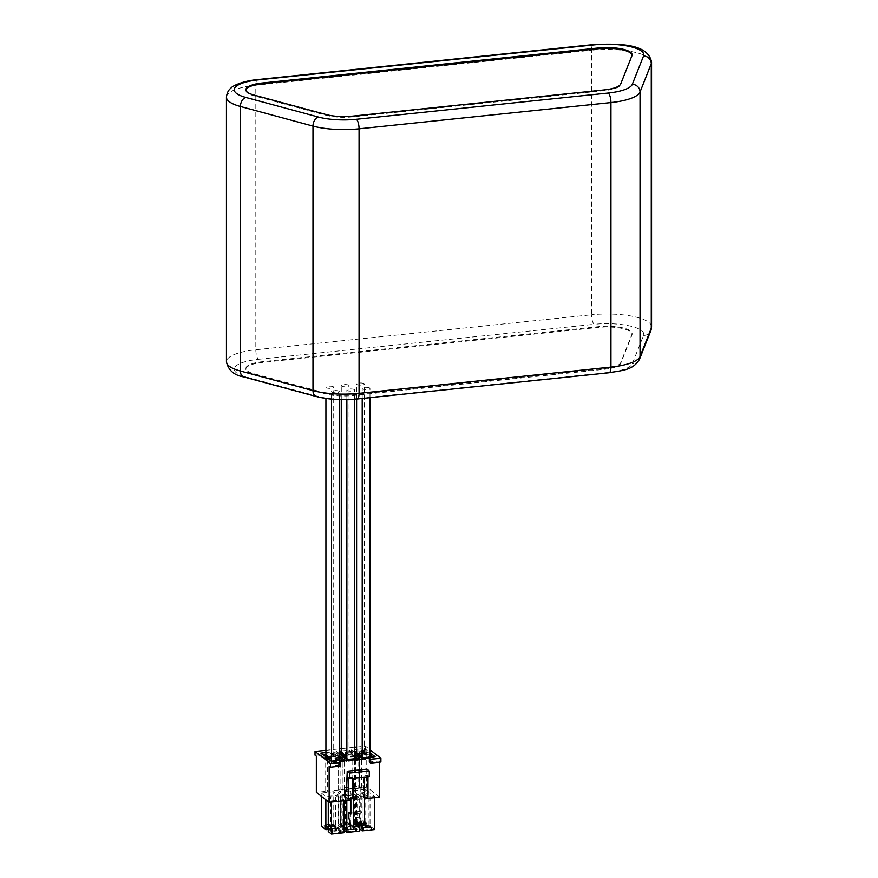 <?xml version="1.0" encoding="UTF-8"?>
<svg xmlns="http://www.w3.org/2000/svg" width="878" height="878" viewBox="0 0 878 878"><rect width="100%" height="100%" fill="white"/><g stroke="black" fill="none" stroke-linecap="round" stroke-linejoin="round"><path stroke-width="0.66" stroke-dasharray="4.39 3.29" d="M604.273 369.342A25.275 7.211 0 0 0 620.713 363.371L631.951 335.023A25.275 7.211 0 0 0 632.116 334.211A25.275 7.211 0 0 0 630.58 331.73A25.275 7.211 0 0 0 598.181 327.428L262.489 362.427A25.275 7.211 0 0 0 245.884 369.199A25.275 7.211 0 0 0 247.42 371.679A25.275 7.211 0 0 0 253.786 374.445L326.353 394.057A25.275 7.211 0 0 0 352.385 395.594L604.273 369.342L604.273 368.595A25.275 7.211 0 0 0 620.713 362.625L631.951 334.277A25.275 7.211 0 0 0 632.116 333.464A25.275 7.211 0 0 0 630.58 330.984A25.275 7.211 0 0 0 598.181 326.682L262.489 361.681A25.275 7.211 0 0 0 245.884 368.453A25.275 7.211 0 0 0 247.42 370.933A25.275 7.211 0 0 0 253.786 373.699L326.353 393.311A25.275 7.211 0 0 0 352.385 394.848L604.273 368.595M369.748 388.076A3.885 1.108 0 0 0 365.413 387.363A3.885 1.108 0 0 0 362.208 388.46A3.885 1.108 0 0 0 362.438 388.844A3.885 1.108 0 0 0 366.774 389.558A3.885 1.108 0 0 0 369.978 388.46A3.885 1.108 0 0 0 369.748 388.076M354.405 389.678A3.885 1.108 0 0 0 350.081 388.965A3.885 1.108 0 0 0 346.865 390.062A3.885 1.108 0 0 0 347.106 390.436A3.885 1.108 0 0 0 351.43 391.149A3.885 1.108 0 0 0 354.646 390.062A3.885 1.108 0 0 0 354.405 389.678M339.073 391.281A3.885 1.108 0 0 0 334.737 390.567A3.885 1.108 0 0 0 331.533 391.654A3.885 1.108 0 0 0 331.763 392.038A3.885 1.108 0 0 0 336.087 392.751A3.885 1.108 0 0 0 339.303 391.654A3.885 1.108 0 0 0 339.073 391.281M364.14 383.697A3.885 1.108 0 0 0 359.815 382.984A3.885 1.108 0 0 0 356.6 384.081A3.885 1.108 0 0 0 356.841 384.465A3.885 1.108 0 0 0 361.165 385.179A3.885 1.108 0 0 0 364.381 384.081A3.885 1.108 0 0 0 364.14 383.697M348.807 385.299A3.885 1.108 0 0 0 344.472 384.586A3.885 1.108 0 0 0 341.268 385.683A3.885 1.108 0 0 0 341.498 386.057A3.885 1.108 0 0 0 345.833 386.77A3.885 1.108 0 0 0 349.038 385.683A3.885 1.108 0 0 0 348.807 385.299M333.464 386.902A3.885 1.108 0 0 0 329.14 386.188A3.885 1.108 0 0 0 325.925 387.275A3.885 1.108 0 0 0 326.166 387.659A3.885 1.108 0 0 0 330.49 388.372A3.885 1.108 0 0 0 333.706 387.275A3.885 1.108 0 0 0 333.464 386.902M362.834 757.923A3.885 1.108 0 0 0 367.191 758.383A3.885 1.108 0 0 0 369.978 757.319A3.885 1.108 0 0 0 369.748 756.935A3.885 1.108 0 0 0 365.413 756.221A3.885 1.108 0 0 0 362.208 757.319M359.223 755.903L357.116 756.123L361.923 759.876L375.071 758.515L372.963 756.869M369.978 754.784L362.208 755.596M357.116 756.123L357.116 754.268M361.923 759.876L361.923 758.021M325.925 750.306L339.303 748.912M341.268 748.704L354.646 747.31M356.6 747.112L365.424 746.19L369.978 749.757M331.533 756.935L339.303 756.123M362.208 753.73L369.978 752.918M356.6 749.351L364.666 748.517L369.462 752.27L362.208 753.028M354.646 752.325L351.518 749.889L354.646 749.56M325.925 752.556L333.991 751.711L338.787 755.464L331.533 756.221M346.865 755.332L354.646 754.52M339.303 753.928L336.186 751.48L339.303 751.162M341.268 750.953L349.323 750.108L354.13 753.862L346.865 754.619M350.871 800.099L364.502 798.684M379.548 797.114L366.752 787.094L366.752 750.953L365.424 749.911L315.026 755.168M316.354 756.21L359.409 751.722L359.398 787.818L366.752 787.094M359.409 787.862L358.037 788.005L358.037 751.864M355.755 752.106L355.744 788.203L358.037 788.005M355.744 752.062L355.744 788.203L354.383 788.389L354.383 752.248M352.1 752.49L352.089 788.576L354.383 788.389M352.1 788.631L344.516 789.421L344.516 753.28M342.233 789.607L342.233 753.467L342.233 789.607L344.516 789.421M342.244 789.651L340.873 789.794L340.873 753.653M338.579 789.991L338.579 753.851L338.579 789.991L340.873 789.794M338.59 790.035L327.362 791.21L327.362 755.069M325.079 755.299L325.069 791.396L327.362 791.21M325.079 791.44L316.354 792.351M353.351 790.858L356.556 793.361L368.969 792.066L365.764 789.563L360.781 788.905L355.667 789.432L353.351 790.858L353.351 824.025L355.667 822.598L355.667 789.432M321.337 793.01L325.87 796.565L338.293 795.27L333.761 791.726L321.337 793.01L321.337 796.247M357.62 794.195L362.153 797.74L374.566 796.445L370.033 792.9L357.62 794.195L357.62 827.361L370.033 826.066L370.033 792.9M330.589 797.015L328.273 798.442L331.478 800.945L343.891 799.649L340.686 797.147L335.703 796.478L330.589 797.015L330.589 830.171L335.703 829.644L335.703 796.478M340.335 791.034L338.008 792.461L341.213 794.963L353.625 793.668L350.432 791.166L345.449 790.507L340.335 791.034L340.335 824.19L345.449 823.663L345.449 790.507M354.701 794.502L342.277 795.797L346.81 799.342L359.234 798.047L354.701 794.502L354.701 827.658L359.234 831.203M340.719 766.198L339.38 765.155L339.38 761.435M379.548 762.148L379.548 760.974L369.331 762.038M339.38 765.155L329.151 766.22M366.949 769.172L366.203 787.533A2.919 0.955 84 0 1 365.511 789.355A2.919 0.955 84 0 1 365.215 789.245A2.919 0.955 84 0 1 364.216 785.667L364.216 794.052L344.494 796.105M380.887 762.016L379.548 760.974M365.424 746.19L365.424 749.911M359.409 751.722L366.752 750.953M361.681 787.632L361.681 751.491M364.502 797.334L363.569 797.433L363.569 776.009L364.502 777.085M364.216 794.052L367.948 796.972M363.569 825.561L361.835 824.201L359.826 817.045L359.826 811.459L361.835 813.028L361.835 796.072L350.871 797.213L352.605 798.574M361.835 796.072L363.569 797.433M367.948 776.734L367.948 775.548L363.569 776.009M348.226 777.601L352.605 777.151L353.538 777.875L364.502 776.734M367.948 775.548L369.276 776.591M352.605 778.325L352.605 777.151M350.871 797.213L350.871 798.75M361.835 813.028L350.871 814.169M359.826 811.459L350.871 812.391M359.826 817.045L348.873 818.197M361.835 824.201L350.871 825.342M355.667 822.598L360.781 822.06L365.764 822.73L368.969 825.232L356.556 826.527L356.556 793.361M356.556 826.527L353.351 824.025M368.969 825.232L368.969 792.066M365.764 822.73L365.764 789.563M360.781 822.06L360.781 788.905M356.918 823.41L363.251 822.752L364.776 823.246L365.917 824.837L357.994 825.66L355.283 824.233L356.062 824.146L355.327 823.575L356.918 823.41L357.5 821.193L363.251 820.886L364.776 821.38L365.917 822.971L357.994 823.794L355.283 822.368L355.283 824.233M356.742 825.375L356.742 823.52M356.918 821.545L355.327 821.709L356.062 822.291L355.283 822.368M357.533 825.298L357.533 823.432M357.994 825.66L357.994 823.794M365.917 824.837L365.917 822.971M365.457 824.475L365.457 822.609M366.236 824.387L366.236 822.521M364.776 823.246L364.776 821.38M363.986 823.323L363.986 821.457M363.251 822.752L363.251 820.886M361.67 822.916L361.67 821.051M360.419 822.752L360.419 820.886M357.5 823.059L357.5 821.193M355.327 823.575L355.327 821.709M356.062 824.146L356.062 822.291M325.87 799.792L325.87 796.565M321.337 826.176L333.761 824.881L338.293 828.426L338.293 795.27M338.293 828.426L328.273 829.469M333.761 824.881L333.761 791.726M326.243 826.604L332.575 825.946L334.101 826.439L335.242 828.031L327.318 828.865L324.597 827.427L325.387 827.35L324.651 826.78L326.243 826.604L326.825 824.387L332.575 824.091L334.101 824.574L335.242 826.176L327.318 826.999L324.597 825.572L325.387 825.485L325.387 827.35M324.597 827.427L324.597 825.572M326.243 824.749L324.651 824.914L325.387 825.485M326.067 828.58L326.067 826.714M326.857 828.492L326.857 826.637M327.318 828.865L327.318 826.999M335.242 828.031L335.242 826.176M334.781 827.669L334.781 825.803M335.561 827.592L335.561 825.726M334.101 826.439L334.101 824.574M333.311 826.527L333.311 824.661M332.575 825.946L332.575 824.091M330.995 826.11L330.995 824.255M329.744 825.946L329.744 824.091M326.825 826.253L326.825 824.387M324.651 826.78L324.651 824.914M362.153 825.704L362.153 797.74M359.234 828.612L357.62 827.361M374.566 797.63L374.566 796.445M370.033 826.066L374.566 829.611M362.515 827.789L368.859 827.131L371.844 828.766L371.054 828.854L371.526 829.216L363.602 830.039L360.88 828.612L361.659 828.536L360.935 827.954L362.515 827.789L363.097 825.572L368.859 825.265L371.526 827.35L363.602 828.184L360.88 826.747L360.88 828.612M362.34 829.754L362.34 827.899M362.515 825.924L360.935 826.099L361.659 826.67L360.88 826.747M363.13 829.677L363.13 827.811M363.602 830.039L363.602 828.184M371.526 829.216L371.526 827.35M371.054 828.854L371.054 826.988M371.844 828.766L371.844 826.911M370.373 827.625L370.373 825.759M369.583 827.702L369.583 825.836M368.859 827.131L368.859 825.265M367.267 827.295L367.267 825.43M366.016 827.131L366.016 825.265M363.097 827.438L363.097 825.572M360.935 827.954L360.935 826.099M361.659 828.536L361.659 826.67M328.273 801.68L328.273 798.442M328.273 831.598L330.589 830.171M331.478 802.119L331.478 800.945M343.891 800.824L343.891 799.649M335.703 829.644L340.686 830.303L340.686 797.147M340.686 830.303L343.891 832.805M331.84 830.994L338.184 830.325L340.84 832.41L332.916 833.244L330.205 831.806L330.984 831.729L330.249 831.159L331.84 830.994L332.422 828.766L338.184 828.47L339.698 828.953L340.84 830.555L332.916 831.378L330.205 829.951L330.984 829.864L330.984 831.729M330.205 831.806L330.205 829.951M331.84 829.128L330.249 829.293L330.984 829.864M331.664 832.959L331.664 831.093M332.455 832.871L332.455 831.016M332.916 833.244L332.916 831.378M340.84 832.41L340.84 830.555M340.379 832.048L340.379 830.182M341.158 831.971L341.158 830.105M339.698 830.818L339.698 828.953M338.908 830.906L338.908 829.041M338.184 830.325L338.184 828.47M336.592 830.489L336.592 828.634M335.341 830.325L335.341 828.47M332.422 830.632L332.422 828.766M330.249 831.159L330.249 829.293M345.449 823.663L350.432 824.321L353.625 826.824L341.213 828.119L338.008 825.616L338.008 792.461M338.008 825.616L340.335 824.19M341.213 828.119L341.213 794.963M353.625 826.824L353.625 793.668M350.432 824.321L350.432 791.166M341.586 825.013L347.918 824.354L349.433 824.837L350.585 826.439L342.661 827.263L339.94 825.836L340.73 825.748L339.995 825.177L341.586 825.013L342.157 822.796L347.918 822.488L350.904 824.124L350.113 824.212L350.585 824.574L342.661 825.397L339.94 823.97L339.94 825.836M341.41 826.977L341.41 825.111M341.586 823.147L339.995 823.312L340.73 823.882L339.94 823.97M342.19 826.9L342.19 825.035M342.661 827.263L342.661 825.397M350.585 826.439L350.585 824.574M350.113 826.066L350.113 824.212M350.904 825.989L350.904 824.124M349.433 824.837L349.433 822.982M348.654 824.925L348.654 823.059M347.918 824.354L347.918 822.488M346.327 824.519L346.327 822.653M345.087 824.354L345.087 822.488M342.157 824.651L342.157 822.796M339.995 825.177L339.995 823.312M340.73 825.748L340.73 823.882M343.891 830.215L342.277 828.953L342.277 795.797M342.277 828.953L354.701 827.658M346.81 800.527L346.81 799.342M359.234 826.011L359.234 798.047M347.183 829.392L353.516 828.733L355.03 829.216L356.183 830.818L348.259 831.642L345.537 830.215L346.327 830.127L345.592 829.556L347.183 829.392L347.765 827.175L353.516 826.867L356.501 828.503L355.722 828.591L356.183 828.953L348.259 829.776L345.537 828.349L345.537 830.215M347.008 831.356L347.008 829.49M347.183 827.526L345.592 827.691L346.327 828.261L345.537 828.349M347.787 831.279L347.787 829.414M348.259 831.642L348.259 829.776M356.183 830.818L356.183 828.953M355.722 830.445L355.722 828.591M356.501 830.368L356.501 828.503M355.03 829.216L355.03 827.361M354.251 829.304L354.251 827.438M353.516 828.733L353.516 826.867M351.924 828.898L351.924 827.032M350.684 828.733L350.684 826.867M347.765 829.03L347.765 827.175M345.592 829.556L345.592 827.691M346.327 830.127L346.327 828.261M328.548 759.108L326.44 759.327L326.44 757.462M326.44 759.327L331.236 763.081L344.385 761.709L344.385 759.843M331.236 761.215L331.236 763.081M339.303 757.988L331.533 758.79M344.385 761.709L342.288 760.063M332.158 761.116A3.885 1.108 0 0 0 336.515 761.577A3.885 1.108 0 0 0 339.303 760.513A3.885 1.108 0 0 0 339.073 760.139A3.885 1.108 0 0 0 334.737 759.426A3.885 1.108 0 0 0 331.533 760.513M375.071 756.649L375.071 758.515M354.646 751.425L351.518 751.744L356.314 755.497L356.314 753.642M356.314 755.497L369.462 754.125L364.666 750.372L364.666 748.517M369.462 752.27L369.462 754.125M351.518 751.744L351.518 749.889M364.666 750.372L356.6 751.217M357.236 753.543A3.885 1.108 0 0 0 361.593 754.004A3.885 1.108 0 0 0 364.381 752.94A3.885 1.108 0 0 0 364.14 752.556A3.885 1.108 0 0 0 359.815 751.842A3.885 1.108 0 0 0 356.6 752.94M322.939 754.729L320.843 754.948L320.843 753.083M320.843 754.948L325.639 758.702L338.787 757.33L338.787 755.464M325.639 756.836L325.639 758.702M338.787 757.33L333.991 753.576L333.991 751.711M333.991 753.576L325.925 754.411M326.55 756.737A3.885 1.108 0 0 0 330.918 757.198A3.885 1.108 0 0 0 333.706 756.134A3.885 1.108 0 0 0 333.464 755.76A3.885 1.108 0 0 0 329.14 755.047A3.885 1.108 0 0 0 325.925 756.134M343.88 757.505L341.783 757.725L341.783 755.859M341.783 757.725L346.58 761.478L359.728 760.107L359.728 758.252M346.58 759.613L346.58 761.478M354.646 756.386L346.865 757.198M359.728 760.107L357.62 758.46M347.49 759.525A3.885 1.108 0 0 0 351.858 759.986A3.885 1.108 0 0 0 354.646 758.921A3.885 1.108 0 0 0 354.405 758.537A3.885 1.108 0 0 0 350.081 757.824A3.885 1.108 0 0 0 346.865 758.921M339.303 753.017L336.186 753.346L336.186 751.48M336.186 753.346L340.982 757.099L354.13 755.728L354.13 753.862M340.982 755.234L340.982 757.099M354.13 755.728L349.323 751.974L349.323 750.108M349.323 751.974L341.268 752.819M341.893 755.146A3.885 1.108 0 0 0 346.261 755.607A3.885 1.108 0 0 0 349.038 754.542A3.885 1.108 0 0 0 348.807 754.158A3.885 1.108 0 0 0 344.472 753.445A3.885 1.108 0 0 0 341.268 754.542M245.917 90.138A25.275 7.211 0 0 0 245.884 90.511A25.275 7.211 0 0 0 247.42 92.98A25.275 7.211 0 0 0 253.786 95.746L326.353 115.369A25.275 7.211 0 0 0 352.385 116.906L604.273 90.643A25.275 7.211 0 0 0 620.713 84.683L631.951 56.324A25.275 7.211 0 0 0 632.116 55.512A25.275 7.211 0 0 0 632.083 55.138M593.374 44.58A7.77 2.557 -96 0 0 591.52 50.233A44.712 12.764 180 0 1 651.553 62.217M226.447 97.217A44.712 12.764 180 0 1 255.816 85.221L591.52 50.233L591.52 314.763L255.816 349.762L255.816 85.221A7.77 2.557 84 0 1 257.682 79.58M651.553 326.759A44.712 12.764 0 0 0 591.52 314.763A7.77 2.557 -96 0 0 594.186 324.3A36.931 10.547 180 0 1 643.541 335.396L632.303 363.744A36.931 10.547 180 0 1 608.267 372.47L356.391 398.722A36.931 10.547 180 0 1 318.33 396.483A7.77 5.125 -74.9 0 1 316.299 396.527M318.33 396.483L245.763 376.86A36.931 10.547 180 0 1 258.483 359.3A7.77 2.557 84 0 1 255.816 349.762A44.712 12.764 0 0 0 226.447 361.747M357.192 399.007A7.77 2.557 84 0 1 356.391 398.722M258.483 359.3L594.186 324.3M608.267 372.47A7.77 2.557 -96 0 0 609.08 372.755M639.535 359.168A7.77 7.408 21.6 0 1 632.303 363.744M643.541 335.396A7.77 7.408 -158.4 0 0 650.774 330.808M243.733 376.914A7.77 5.125 105.1 0 0 245.763 376.86M620.713 362.625L620.713 363.371M352.385 394.848L352.385 395.594M631.951 335.023L631.951 334.277M598.181 326.682L598.181 327.428M262.489 362.427L262.489 361.681M253.786 373.699L253.786 374.445M326.353 394.057L326.353 393.311M364.216 785.667L346.569 787.511M346.492 789.585L366.203 787.533M604.273 90.643L604.273 89.907M620.713 83.937L620.713 84.683M352.385 116.159L352.385 116.906M326.353 115.369L326.353 114.623M253.786 95L253.786 95.746M631.951 56.324L631.951 55.577M632.116 334.211L632.116 333.464M245.884 369.199L245.884 368.453M362.208 398.48L362.208 388.46M369.978 397.679L369.978 388.46M359.398 751.678L359.398 787.818M352.089 752.435L352.089 788.576M325.069 755.256L325.069 791.396M365.511 789.355L345.8 791.407M331.533 399.139L331.533 391.654M339.303 399.622L339.303 391.654M356.6 399.073L356.6 384.081M364.381 752.94L364.381 384.081M325.925 398.469L325.925 387.275M333.706 756.134L333.706 387.275M346.865 399.655L346.865 390.062M354.646 399.249L354.646 390.062M341.268 399.666L341.268 385.683M349.038 754.542L349.038 385.683M245.884 90.511L245.884 89.765M632.116 55.512L632.116 54.765"/><path stroke-width="1.32" d="M262.489 83.728L262.489 82.982A25.275 7.211 0 0 0 245.884 89.765A25.275 7.211 0 0 0 247.42 92.234A25.275 7.211 0 0 0 253.786 95L326.353 114.623A25.275 7.211 0 0 0 352.385 116.159L604.273 89.907A25.275 7.211 0 0 0 620.713 83.937L631.951 55.577A25.275 7.211 0 0 0 632.116 54.765A25.275 7.211 0 0 0 630.58 52.296A25.275 7.211 0 0 0 598.181 47.994L598.181 48.74L262.489 83.728A25.275 7.211 0 0 0 245.917 90.138M262.489 82.982L598.181 47.994M362.208 398.48L362.208 757.319A3.885 1.108 0 0 0 362.438 757.703A3.885 1.108 0 0 0 362.834 757.923M372.963 756.869L369.978 754.784M362.208 755.596L359.223 755.903M369.978 752.918L375.071 756.649L361.923 758.021L357.116 754.268L362.208 753.73M369.978 749.757L380.887 758.285L370.659 759.349L369.331 758.307L339.38 761.435L340.719 762.477L330.49 763.542L315.026 751.447L325.925 750.306M339.303 748.912L341.268 748.704M354.646 747.31L356.6 747.112M339.303 756.123L344.385 759.843L331.236 761.215L326.44 757.462L331.533 756.935M362.208 753.028L356.314 753.642L354.646 752.325M354.646 749.56L356.6 749.351M331.533 756.221L325.639 756.836L320.843 753.083L325.925 752.556M354.646 754.52L359.728 758.252L346.58 759.613L341.783 755.859L346.865 755.332M346.865 754.619L340.982 755.234L339.303 753.928M339.303 751.162L341.268 750.953M315.026 751.447L315.026 755.168L316.354 756.21L316.354 792.351L329.151 802.36L350.871 800.099M330.49 763.542L330.49 767.262L340.719 766.198L340.719 762.477M329.151 802.36L329.151 766.22L330.49 767.262M364.502 798.684L379.548 797.114L379.548 762.148M369.331 758.307L369.331 762.038L370.659 763.081L370.659 759.349M344.494 787.72L344.494 796.105L348.226 799.024L348.226 777.601L349.565 778.643L349.565 773.057L347.227 771.235L346.492 789.585A2.919 0.955 84 0 1 345.8 791.407A2.919 0.955 84 0 1 344.494 787.72L346.569 787.511M370.659 763.081L380.887 762.016L380.887 758.285M367.948 776.734L367.948 796.972L364.502 797.334M352.605 778.325L352.605 798.574L348.226 799.024M349.565 773.057L369.276 771.005L369.276 776.591L349.565 778.643M350.871 798.75L350.871 814.169L348.873 812.6L348.873 818.197L350.871 825.342L352.605 826.703L353.538 824.826L353.538 778.226M364.502 777.085L364.502 823.685L363.569 825.561L352.605 826.703M353.538 824.826L364.502 823.685M350.871 812.391L348.873 812.6M369.276 771.005L366.949 769.172L347.227 771.235M328.273 829.469L325.87 829.721L325.87 799.792M325.87 829.721L321.337 826.176L321.337 796.247M374.566 797.63L374.566 829.611L362.153 830.906L362.153 825.704M362.153 830.906L359.234 828.612M343.891 800.824L343.891 832.805L331.478 834.1L328.273 831.598L328.273 801.68M331.478 834.1L331.478 802.119M359.234 826.011L359.234 831.203L346.81 832.498L346.81 800.527M346.81 832.498L343.891 830.215M342.288 760.063L339.588 757.955L339.588 756.09M331.533 758.79L328.548 759.108M331.533 399.139L331.533 760.513A3.885 1.108 0 0 0 331.763 760.897A3.885 1.108 0 0 0 332.158 761.116M370.264 754.751L370.264 752.896M356.6 751.217L354.646 751.425M356.6 399.073L356.6 752.94A3.885 1.108 0 0 0 356.841 753.324A3.885 1.108 0 0 0 357.236 753.543M325.925 754.411L322.939 754.729M325.925 398.469L325.925 756.134A3.885 1.108 0 0 0 326.166 756.518A3.885 1.108 0 0 0 326.55 756.737M357.62 758.46L354.931 756.353L354.931 754.487M346.865 757.198L343.88 757.505M346.865 399.655L346.865 758.921A3.885 1.108 0 0 0 347.106 759.294A3.885 1.108 0 0 0 347.49 759.525M341.268 752.819L339.303 753.017M341.268 399.666L341.268 754.542A3.885 1.108 0 0 0 341.498 754.915A3.885 1.108 0 0 0 341.893 755.146M632.083 55.138A25.275 7.211 0 0 0 630.58 53.042A25.275 7.211 0 0 0 598.181 48.74M632.303 84.31A36.931 10.547 180 0 1 608.267 93.035L356.391 119.287A36.931 10.547 180 0 1 318.33 117.037L245.763 97.425A36.931 10.547 180 0 1 258.483 79.854L594.186 44.866A36.931 10.547 180 0 1 643.541 55.962L632.303 84.31A7.77 7.408 21.6 0 1 640.029 92.014A44.712 12.764 180 0 1 610.934 102.572A7.77 2.557 -96 0 0 608.267 93.035M651.553 326.759L650.774 330.808A7.77 7.408 -158.4 0 0 651.267 328.196A44.712 12.764 0 0 0 651.553 326.759L651.553 62.217A44.712 12.764 180 0 1 651.267 63.655L640.029 92.014L640.029 356.545L651.267 328.196L651.267 63.655A7.77 7.408 -158.4 0 0 643.541 55.962M594.186 44.866A7.77 2.557 -96 0 0 593.374 44.58L257.682 79.58A7.77 2.557 84 0 1 258.483 79.854M245.763 97.425A7.77 5.125 105.1 0 0 240.418 106.49A44.712 12.764 180 0 1 226.447 97.217C227.172 90.236 230.903 88.294 230.98 88.041C232.538 85.825 242.888 80.919 257.682 79.58M356.391 119.287A7.77 2.557 84 0 1 359.058 128.825A44.712 12.764 180 0 1 312.985 126.103L240.418 106.49L240.418 371.021L312.985 390.633L312.985 126.103A7.77 5.125 -74.9 0 1 318.33 117.037M610.934 102.572L359.058 128.825L359.058 393.355L610.934 367.103L610.934 102.572M610.934 367.103A44.712 12.764 0 0 0 640.029 356.545A7.77 7.408 21.6 0 1 639.535 359.168C633.345 369.967 623.545 370.242 609.08 372.755A7.77 2.557 -96 0 0 610.934 367.103M226.447 361.747A44.712 12.764 0 0 0 240.418 371.021A7.77 5.125 105.1 0 0 243.733 376.914C234.053 375.29 228.291 370.242 226.447 361.747L226.447 97.217M312.985 390.633A44.712 12.764 0 0 0 359.058 393.355A7.77 2.557 84 0 1 357.192 399.007C342.179 400.423 328.548 399.6 316.299 396.527A7.77 5.125 -74.9 0 1 312.985 390.633M651.553 62.217C648.118 43.351 618.792 43.483 593.374 44.58M609.08 372.755L357.192 399.007M650.774 330.808L639.535 359.168M316.299 396.527L243.733 376.914M369.978 757.176L369.978 397.679M339.303 760.381L339.303 399.622M354.646 758.779L354.646 399.249"/></g></svg>

